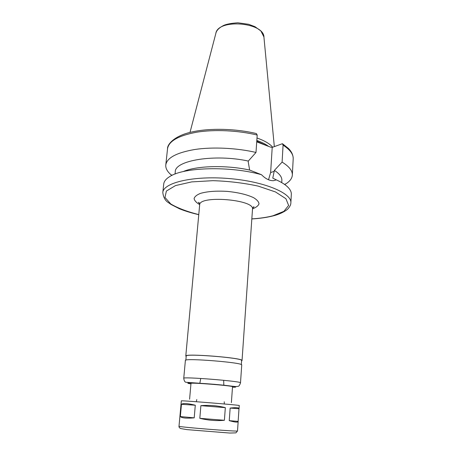 <?xml version="1.0" encoding="UTF-8"?>
<svg xmlns="http://www.w3.org/2000/svg" width="456" height="456" viewBox="0 0 456 456"><rect width="100%" height="100%" fill="white"/><g stroke="black" fill="none" stroke-linecap="round" stroke-linejoin="round"><path stroke-width="0.68" d="M194.199 417.856C186.493 418.517 181.87 418.089 180.342 416.573L181.465 404.295C183.238 403.053 187.849 403.36 195.293 405.224L194.199 417.856L180.342 416.573M195.293 405.224L181.465 404.295M200.885 405.652C209.583 404.996 217.729 405.663 225.332 407.647L200.885 405.652L199.819 418.329L224.392 420.284C216.537 421.03 208.346 420.381 199.819 418.329M225.332 407.647L224.392 420.284M230.16 408.069C236.065 407.373 239.024 407.601 239.041 408.753L230.16 408.069L229.248 420.643L238.169 421.407C237.992 422.547 235.017 422.29 229.248 420.643M238.984 408.981L238.146 421.173M251.832 218.948C259.994 218.464 267.17 217.426 273.355 215.825C281.608 213.853 287.599 209.663 288.26 208.455C289.982 206.494 290.848 204.63 290.865 202.857L291.321 194.307C291.469 191.548 289.822 188.716 286.379 185.814C283.9 183.757 280.56 181.784 276.353 179.886L273.634 180.656C269.667 180.895 265.62 178.917 261.482 174.711C230.542 165.881 184.036 167.135 169.957 176.444C166.092 178.758 164.017 181.294 163.721 184.042L162.803 192.557C163.442 197.482 165.351 200.868 168.526 202.698L171 204.448L179.436 208.768C185.073 211.042 191.52 213.015 198.765 214.679M281.74 182.628L281.865 180.411C282.042 177.088 279.545 173.747 274.381 170.39L272.785 178.125L276.353 179.886M284.698 184.526L285.883 183.819C289.942 181.266 292.091 178.359 292.336 175.098C292.552 170.778 289.138 166.451 282.099 162.114L274.381 170.39M256.728 141.85L270.522 147.123L272.209 147.379L282.401 143.708L283.079 145.139L282.099 162.114M261.482 174.711L249.643 170.059L248.246 162L248.315 161.059L255.993 152.446L257.201 135.044L256.346 133.557C235.951 128.649 210.649 127.965 192.985 131.738C174.893 135.289 167.164 144.273 167.54 148.719L165.79 164.918C165.511 168.178 167.17 171.388 170.766 174.557L171.826 175.44M268.527 179.761L270.636 172.556L272.209 147.379M241.577 360.913L242.039 360.571C244.085 357.937 184.184 353.121 185.786 356.045L186.185 356.455M241.327 364.606L241.606 360.536C243.612 357.949 184.651 353.2 186.219 356.079L185.849 360.143M240.5 382.84L241.731 364.994C243.766 362.583 183.757 357.755 185.381 360.457L183.745 378.275C182.024 376.462 242.489 381.324 240.5 382.84C239.702 385.177 238.91 386.34 238.129 386.323L235.78 386.574L214.742 384.334L185.843 382.265C184.783 382.008 184.081 380.68 183.745 378.275M231.38 402.614L232.526 386.745C233.877 385.799 189.81 382.253 190.99 383.405L189.588 399.251M272.665 147.197C269.752 143.731 264.526 140.665 256.996 138.003M268.595 146.387C265.677 144.187 261.755 142.209 256.825 140.454M255.993 152.446C236.692 147.949 212.832 146.809 194.997 149.46C176.7 152.6 166.964 157.753 165.79 164.918M248.315 161.059C214.645 153.718 174.619 160.489 175.275 171.832L175.047 174.044M249.643 170.059C226.341 164.85 196.274 165.716 183.147 171.61M290.865 202.857C292.057 193.179 263.927 181.294 228.382 178.49C192.842 175.577 163.174 182.81 162.803 192.557M282.726 143.919L288.369 148.394C291.606 151.563 293.214 155.046 293.197 158.83C293.425 154.253 290.056 149.688 283.079 145.139M270.636 172.556L274.324 171.302M251.837 218.874C259.874 218.384 266.908 217.352 272.939 215.779L283.917 211.327L288.625 205.439L285.923 198.713L275.498 191.953L258.233 186.122C243.886 182.998 228.781 181.18 212.923 180.667L191.634 181.91L175.48 185.592L166.389 191.053L164.975 197.459L170.772 203.969C177.811 208.118 187.148 211.664 198.77 214.599M252.544 208.859C256.13 207.463 258.284 205.787 259.002 203.832C258.78 201.78 256.973 199.728 253.582 197.67C247.038 194.592 238.294 192.5 227.344 191.4C216.355 190.733 207.383 191.4 200.44 193.395C196.758 194.883 194.644 196.621 194.102 198.611C194.501 200.651 196.359 202.652 199.671 204.607M252.818 207.936L254.066 206.876C253.604 206.494 253.086 207.263 252.504 209.179C254.904 199.511 198.839 195.003 199.66 204.926C199.392 202.943 199.004 202.105 198.485 202.407L199.546 203.65M232.492 387.218C241.674 387.378 230.177 385.582 211.835 384.117C193.498 382.635 181.858 382.561 190.95 383.872M239.041 408.753L239.263 405.538C241.224 405.179 179.459 400.208 181.334 400.875L179.003 426.246C176.985 426.907 239.4 431.929 237.508 430.948L235.946 432.864L229.744 433.046L186.971 429.626L180.536 428.515C179.362 427.791 178.849 427.033 179.003 426.246M274.33 146.558L263.961 37.426C264.543 22.162 217.677 18.388 215.808 33.55L190.004 132.428M265.939 145.367L256.774 141.195M257.201 135.044C238.055 130.393 214.377 129.31 196.656 132.206C178.461 135.626 168.76 141.126 167.54 148.719M284.47 184.366L285.883 183.819M293.197 158.83L292.336 175.098M199.66 204.926L185.786 356.045M252.504 209.179L242.039 360.571M238.169 421.407L237.508 430.948M200.748 378.446L199.836 383.279M196.764 399.559L196.354 401.73M223.685 380.287L223.816 385.206M224.244 401.77L224.301 403.976M263.91 36.925L260.883 30.968L255.012 26.71L248.651 24.288L237.872 22.8C231.192 23.25 226.415 24.151 223.537 25.496C219.114 27.81 216.583 30.33 215.939 33.06M172.072 175.321L170.766 174.557"/></g></svg>
